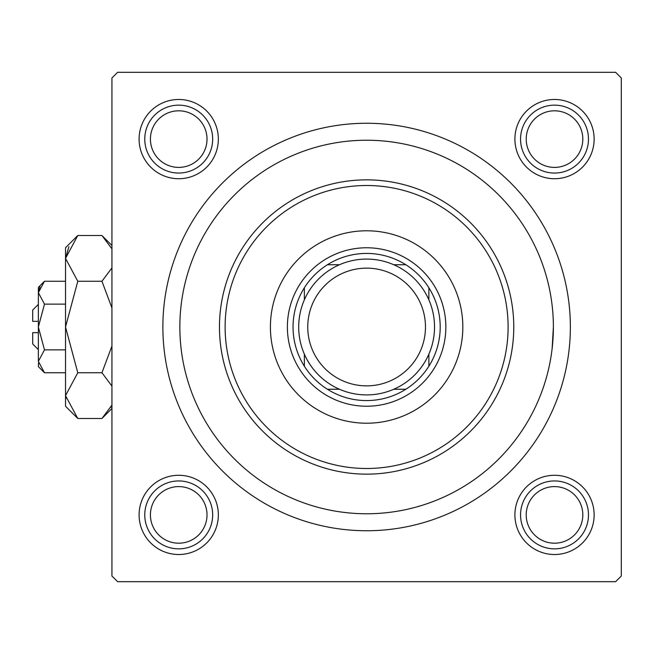 <?xml version="1.0" encoding="UTF-8"?>
<svg xmlns="http://www.w3.org/2000/svg" width="654" height="654" viewBox="0 0 654 654"><rect width="100%" height="100%" fill="white"/><g stroke="black" fill="none" stroke-linecap="round" stroke-linejoin="round"><path stroke-width="0.98" d="M514.902 139.098A39.616 39.616 0 0 1 554.518 99.482A39.616 39.616 0 0 1 594.134 139.098A39.616 39.616 0 0 1 554.518 178.722A39.616 39.616 0 0 1 514.902 139.098M514.902 514.902A39.616 39.616 0 0 1 554.518 475.278A39.616 39.616 0 0 1 594.134 514.902A39.616 39.616 0 0 1 554.518 554.518A39.616 39.616 0 0 1 514.902 514.902M139.098 514.902A39.616 39.616 0 0 1 178.722 475.278A39.616 39.616 0 0 1 218.338 514.902A39.616 39.616 0 0 1 178.722 554.518A39.616 39.616 0 0 1 139.098 514.902M139.098 139.098A39.616 39.616 0 0 1 178.722 99.482A39.616 39.616 0 0 1 218.338 139.098A39.616 39.616 0 0 1 178.722 178.722A39.616 39.616 0 0 1 139.098 139.098M162.871 327A203.746 203.746 0 0 1 366.616 123.254A203.746 203.746 0 0 1 570.362 327A203.746 203.746 0 0 1 366.616 530.746A203.746 203.746 0 0 1 162.871 327M615.643 72.316L117.597 72.316L111.932 77.973L111.932 576.027L117.597 581.684L615.643 581.684L621.3 576.027L621.3 77.973L615.643 72.316M552.139 348.492L553.382 327A186.766 186.766 0 0 0 366.616 140.234A186.766 186.766 0 0 0 179.85 327A186.766 186.766 0 0 0 366.616 513.766A186.766 186.766 0 0 0 553.382 327M462.828 327A96.212 96.212 0 0 0 366.616 230.788A96.212 96.212 0 0 0 270.404 327A96.212 96.212 0 0 0 366.616 423.212A96.212 96.212 0 0 0 462.828 327M225.123 327A141.493 141.493 0 0 0 366.616 468.493A141.493 141.493 0 0 0 508.109 327A141.493 141.493 0 0 0 366.616 185.507A141.493 141.493 0 0 0 225.123 327M513.766 327A147.15 147.15 0 0 1 366.616 474.15A147.15 147.15 0 0 1 219.466 327A147.15 147.15 0 0 1 366.616 179.85A147.15 147.15 0 0 1 513.766 327M526.217 514.902A28.302 28.302 0 0 0 554.518 543.196A28.302 28.302 0 0 0 582.812 514.902A28.302 28.302 0 0 0 554.518 486.601A28.302 28.302 0 0 0 526.217 514.902M588.477 514.902A33.959 33.959 0 0 1 554.518 548.853A33.959 33.959 0 0 1 520.559 514.902A33.959 33.959 0 0 1 554.518 480.943A33.959 33.959 0 0 1 588.477 514.902M150.42 514.902A28.302 28.302 0 0 0 178.722 543.196A28.302 28.302 0 0 0 207.016 514.902A28.302 28.302 0 0 0 178.722 486.601A28.302 28.302 0 0 0 150.42 514.902M212.673 514.902A33.959 33.959 0 0 1 178.722 548.853A33.959 33.959 0 0 1 144.763 514.902A33.959 33.959 0 0 1 178.722 480.943A33.959 33.959 0 0 1 212.673 514.902M582.812 139.098A28.302 28.302 0 0 0 554.518 110.804A28.302 28.302 0 0 0 526.217 139.098A28.302 28.302 0 0 0 554.518 167.399A28.302 28.302 0 0 0 582.812 139.098M520.559 139.098A33.959 33.959 0 0 1 554.518 105.147A33.959 33.959 0 0 1 588.477 139.098A33.959 33.959 0 0 1 554.518 173.057A33.959 33.959 0 0 1 520.559 139.098M207.016 139.098A28.302 28.302 0 0 0 178.722 110.804A28.302 28.302 0 0 0 150.42 139.098A28.302 28.302 0 0 0 178.722 167.399A28.302 28.302 0 0 0 207.016 139.098M144.763 139.098A33.959 33.959 0 0 1 178.722 105.147A33.959 33.959 0 0 1 212.673 139.098A33.959 33.959 0 0 1 178.722 173.057A33.959 33.959 0 0 1 144.763 139.098M366.616 253.425A73.575 73.575 0 0 0 327.409 264.747L339.475 264.747L327.409 264.747A73.575 73.575 0 0 0 304.363 366.207L304.363 354.141L304.363 366.207A73.575 73.575 0 0 0 405.832 389.253L393.757 389.253L405.832 389.253A73.575 73.575 0 0 0 428.877 366.207L428.877 354.141L428.877 366.207A73.575 73.575 0 0 0 428.877 287.793L428.877 299.859L428.877 287.793A73.575 73.575 0 0 0 405.832 264.747L393.757 264.747L405.832 264.747A73.575 73.575 0 0 0 366.616 253.425M366.616 406.232A79.232 79.232 0 0 1 287.384 327A79.232 79.232 0 0 1 366.616 247.768A79.232 79.232 0 0 1 445.848 327A79.232 79.232 0 0 1 366.616 406.232M327.409 389.253L339.475 389.253L327.409 389.253M304.363 287.793L304.363 299.859L304.363 287.793M304.363 354.141A67.918 67.918 0 0 0 339.475 389.253M307.756 327A58.86 58.86 0 0 0 366.616 385.86A58.86 58.86 0 0 0 425.476 327A58.86 58.86 0 0 0 366.616 268.14A58.86 58.86 0 0 0 307.756 327M434.534 327A67.918 67.918 0 0 1 366.616 394.918A67.918 67.918 0 0 1 298.698 327A67.918 67.918 0 0 1 366.616 259.082A67.918 67.918 0 0 1 434.534 327M38.357 349.637L32.7 343.979L32.7 332.657L38.357 332.657M38.488 362.888L38.357 366.616L44.488 372.747L38.357 361.31L44.488 349.874L38.357 327L44.488 304.126L38.357 292.69L44.488 281.253L65.523 281.253M44.488 304.126L65.523 304.126M40.057 286.828L38.488 291.112M44.488 372.747L65.523 372.747M44.488 349.874L65.523 349.874M110.812 407.319L111.932 405.153L101.942 418.495L77.785 418.495L65.523 406.232L65.523 247.768L77.785 235.505L101.942 235.505L111.932 248.847M77.785 418.495L65.523 395.621L77.785 372.747L65.523 327L77.785 281.253L65.523 258.379L77.785 235.505M77.785 281.253L101.942 281.253L111.932 307.928M111.932 267.919L101.942 281.253M68.907 246.681L65.523 258.379M65.523 395.621L65.776 398.776M77.785 372.747L101.942 372.747L111.932 386.081M111.932 346.072L101.942 372.747M38.357 361.31L38.357 287.384L44.488 281.253M38.357 321.343L32.7 321.343L32.7 310.021L38.357 304.363M111.932 408.497L101.942 418.495M111.932 245.503L101.942 235.505"/></g></svg>
